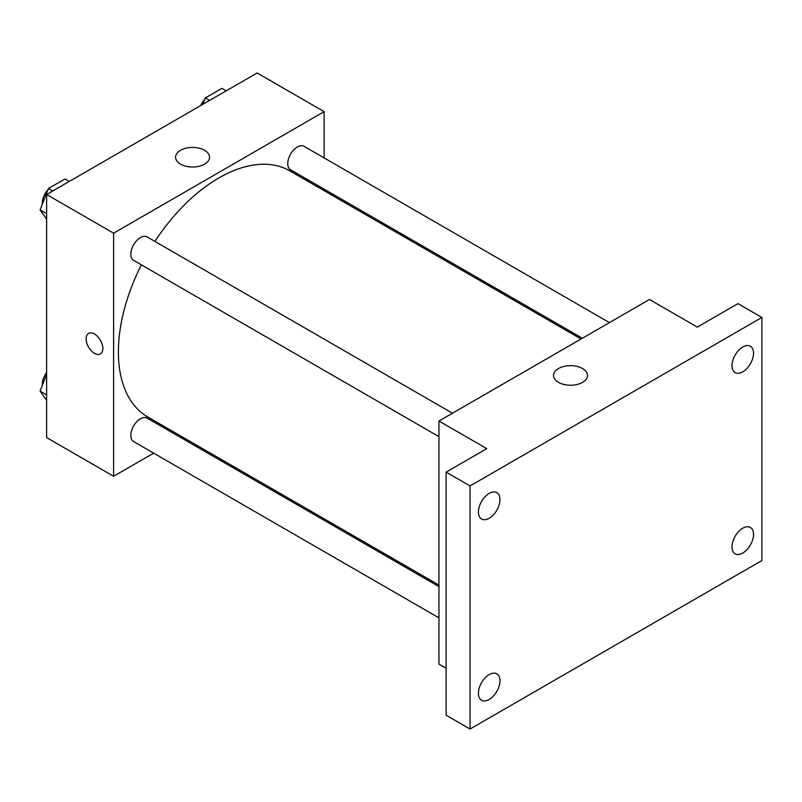 <?xml version="1.0" encoding="UTF-8"?>
<svg xmlns="http://www.w3.org/2000/svg" width="802" height="802" viewBox="0 0 802 802"><rect width="100%" height="100%" fill="white"/><g stroke="black" fill="none" stroke-linecap="round" stroke-linejoin="round"><path stroke-width="1.2" d="M153.663 453.15L113.613 476.278L46.626 437.601L46.626 194.515L257.141 72.982L324.128 111.648L324.128 157.904M182.034 436.769L180.731 437.521M141.383 264.85A142.094 82.035 120 0 0 118.395 351.968A142.094 82.035 120 0 0 147.819 417.02L438.955 585.099M581.039 338.985L289.913 170.906A142.094 82.035 120 0 0 154.906 241.412M324.128 189.152L324.128 190.655M113.613 476.278L113.613 233.192L324.128 111.648M609.41 322.615L304.098 146.335A13.534 7.809 120 0 0 293.672 149.964A13.534 7.809 120 0 0 287.758 163.578A13.534 7.809 120 0 0 290.565 169.773L582.342 338.233M438.955 586.603L147.167 418.143A13.534 7.809 120 0 0 136.741 421.772A13.534 7.809 120 0 0 130.836 435.396A13.534 7.809 120 0 0 133.633 441.591L438.955 617.861M438.955 436.649L133.633 260.379A13.534 7.809 -60 0 1 133.633 244.75A13.534 7.809 -60 0 1 147.167 236.941L452.478 413.21M113.613 233.192L46.626 194.515M180.55 164.159A16.972 9.794 180 0 1 175.578 157.232A16.972 9.794 180 0 1 192.55 147.428A16.972 9.794 180 0 1 209.522 157.232A16.972 9.794 180 0 1 199.046 166.275A16.972 9.794 180 0 1 180.55 164.159M102.846 348.519A11.84 6.837 60 0 1 100.39 353.933A11.84 6.837 60 0 1 88.551 347.106A11.84 6.837 60 0 1 88.551 333.432A11.84 6.837 60 0 1 97.674 336.599A11.84 6.837 60 0 1 102.846 348.519M100.39 353.933A11.84 6.837 60 0 1 88.551 347.096A11.84 6.837 60 0 1 88.551 333.432M446.123 668.246L438.955 664.106L438.955 421.02L649.47 299.487L697.309 327.106L737.98 303.627L761.9 317.442L761.9 560.528L470.052 729.018L446.123 715.214L446.123 472.127L486.794 448.649L438.955 421.02M470.052 729.018L470.052 485.942L446.123 472.127M470.052 485.942L761.9 317.442M558.523 382.374A16.972 9.794 180 0 1 553.55 375.446A16.972 9.794 180 0 1 570.523 365.652A16.972 9.794 180 0 1 587.495 375.446A16.972 9.794 180 0 1 577.019 384.499A16.972 9.794 180 0 1 558.523 382.374M742.762 371.857A15.228 8.792 -60 0 1 735.153 372.609A15.228 8.792 -60 0 1 732.817 360.409A15.228 8.792 -60 0 1 742.762 346.995A15.228 8.792 -60 0 1 750.371 346.243A15.228 8.792 -60 0 1 752.707 358.444A15.228 8.792 -60 0 1 742.762 371.857M489.19 518.252A15.228 8.792 -60 0 1 481.571 519.014A15.228 8.792 -60 0 1 479.245 506.814A15.228 8.792 -60 0 1 489.19 493.4A15.228 8.792 -60 0 1 496.799 492.639A15.228 8.792 -60 0 1 499.135 504.839A15.228 8.792 -60 0 1 489.19 518.252M489.19 699.464A15.228 8.792 -60 0 1 481.571 700.216A15.228 8.792 -60 0 1 479.245 688.016A15.228 8.792 -60 0 1 489.19 674.602A15.228 8.792 -60 0 1 496.799 673.85A15.228 8.792 -60 0 1 499.135 686.051A15.228 8.792 -60 0 1 489.19 699.464M742.762 553.069A15.228 8.792 -60 0 1 735.153 553.821A15.228 8.792 -60 0 1 732.817 541.621A15.228 8.792 -60 0 1 742.762 528.207A15.228 8.792 -60 0 1 750.371 527.445A15.228 8.792 -60 0 1 752.707 539.646A15.228 8.792 -60 0 1 742.762 553.069M46.626 219.177L40.1 209.893L48.391 188.53L64.962 178.966L69.263 181.442M46.626 213.653L40.1 209.893M52.691 191.016L48.391 188.53M47.879 189.843A13.534 7.809 120 0 0 42.316 203.086A13.534 7.809 120 0 0 42.356 204.059M202.826 104.33L205.312 97.924L221.893 88.36L226.194 90.847M209.623 100.41L205.312 97.924M204.811 99.237A13.534 7.809 120 0 0 200.831 105.493M46.626 400.378L40.1 391.095L46.626 374.273M46.626 394.865L40.1 391.095M46.626 372.579A13.534 7.809 120 0 0 42.316 384.288A13.534 7.809 120 0 0 42.356 385.271"/></g></svg>
